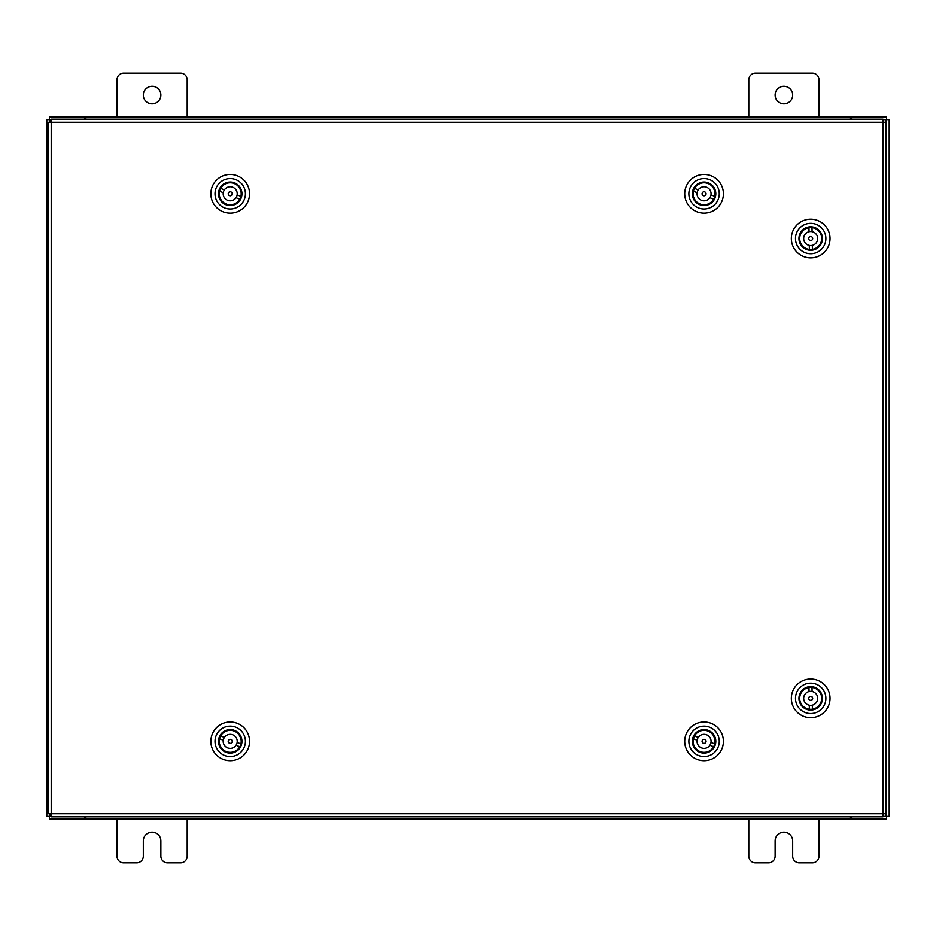 <?xml version="1.0" encoding="UTF-8"?>
<svg xmlns="http://www.w3.org/2000/svg" width="936" height="936" viewBox="0 0 936 936"><rect width="100%" height="100%" fill="white"/><g stroke="black" fill="none" stroke-linecap="round" stroke-linejoin="round"><path stroke-width="1.4" d="M775.125 95.062A8.775 8.775 0 0 0 783.9 103.837A8.775 8.775 0 0 0 792.675 95.062A8.775 8.775 0 0 0 783.9 86.287A8.775 8.775 0 0 0 775.125 95.062M819 117L819 79.794A6.669 6.669 0 0 0 812.331 73.125L755.469 73.125A6.669 6.669 0 0 0 748.8 79.794L748.8 117M748.8 819L748.8 856.206A6.669 6.669 0 0 0 755.469 862.875L768.456 862.875A6.669 6.669 0 0 0 775.125 856.206L775.125 840.938A8.775 8.775 0 0 1 783.9 832.162A8.775 8.775 0 0 1 792.675 840.938L792.675 856.206A6.669 6.669 0 0 0 799.344 862.875L812.331 862.875A6.669 6.669 0 0 0 819 856.206L819 819M143.325 95.062A8.775 8.775 0 0 0 152.1 103.837A8.775 8.775 0 0 0 160.875 95.062A8.775 8.775 0 0 0 152.1 86.287A8.775 8.775 0 0 0 143.325 95.062M187.2 117L187.2 79.794A6.669 6.669 0 0 0 180.531 73.125L123.669 73.125A6.669 6.669 0 0 0 117 79.794L117 117M117 819L117 856.206A6.669 6.669 0 0 0 123.669 862.875L136.656 862.875A6.669 6.669 0 0 0 143.325 856.206L143.325 840.938A8.775 8.775 0 0 1 152.1 832.162A8.775 8.775 0 0 1 160.875 840.938L160.875 856.206A6.669 6.669 0 0 0 167.544 862.875L180.531 862.875A6.669 6.669 0 0 0 187.2 856.206L187.2 819M883.069 122.277L886.146 122.312L886.146 813.688L883.069 813.723L883.034 816.8L51.258 816.8L51.211 813.723L48.134 813.688L48.134 122.312L51.211 122.277L51.258 119.188L883.034 119.188L883.069 122.277L51.211 122.277L51.211 813.723L883.069 813.723L883.069 122.277M883.046 816.379L889.2 816.379L889.2 119.621L883.046 119.621M51.246 119.621L46.8 119.621L46.8 816.379L51.246 816.379M851.456 816.8L851.456 819L886.579 819L886.579 816.379M84.544 816.8L84.544 819L49.421 819L49.421 816.379M850.145 816.8L850.145 819L851.456 819M850.145 819L85.855 819L85.855 816.8M84.544 819L85.855 819M84.544 119.188L84.544 117L49.421 117L49.421 119.621M851.456 119.188L851.456 117L886.579 117L886.579 119.621M85.855 119.188L85.855 117L84.544 117M85.855 117L850.145 117L850.145 119.188M851.456 117L850.145 117M48.134 682.239L46.835 682.239L46.835 666.795L48.134 666.795M48.134 749.631L46.835 749.631L46.835 734.187L48.134 734.187M709.184 751.924A11.747 11.747 0 0 1 693.494 746.472A11.747 11.747 0 0 1 698.946 730.782A11.747 11.747 0 0 1 714.636 736.234A11.747 11.747 0 0 1 709.184 751.924M700.725 730.887L699.25 731.402A11.056 11.056 0 0 0 694.114 746.167A11.056 11.056 0 0 0 708.88 751.304L707.417 751.819M710.693 755.036A15.198 15.198 0 0 0 717.748 734.725A15.198 15.198 0 0 0 697.449 727.67A15.198 15.198 0 0 0 690.382 747.969A15.198 15.198 0 0 0 710.693 755.036M695.635 723.938A19.352 19.352 0 0 1 721.48 732.923A19.352 19.352 0 0 1 712.495 758.768A19.352 19.352 0 0 1 686.65 749.783A19.352 19.352 0 0 1 695.635 723.938M710.19 750.473L708.88 751.304A11.056 11.056 0 0 0 714.016 736.538A11.056 11.056 0 0 0 699.25 731.402L697.94 732.233M694.945 747.478L693.599 744.693M714.531 738.001L713.185 735.228M702.211 740.622A2.001 2.001 0 0 0 703.334 743.219A2.001 2.001 0 0 0 705.931 742.084A2.001 2.001 0 0 0 704.796 739.487A2.001 2.001 0 0 0 702.211 740.622M698.244 737.428A7.02 7.02 0 0 0 701.497 747.887A7.02 7.02 0 0 0 709.886 745.278L713.642 746.741A10.986 10.986 0 0 0 714.753 743.921L710.997 742.447A7.02 7.02 0 0 0 698.244 737.428L694.5 735.953A10.986 10.986 0 0 1 714.753 743.921M709.886 745.278A7.02 7.02 0 0 0 710.997 742.447M694.5 735.953A10.986 10.986 0 0 0 693.389 738.785L697.133 740.259M713.642 746.741A10.986 10.986 0 0 1 693.389 738.785M802.877 707.113A11.747 11.747 0 0 1 801.93 690.534A11.747 11.747 0 0 1 818.509 689.575A11.747 11.747 0 0 1 819.468 706.153A11.747 11.747 0 0 1 802.877 707.113M819.082 691.248L818.052 690.089A11.056 11.056 0 0 0 802.444 690.99A11.056 11.056 0 0 0 803.334 706.598L802.304 705.44M800.584 709.687A15.198 15.198 0 0 0 822.042 708.458A15.198 15.198 0 0 0 820.802 687.001A15.198 15.198 0 0 0 799.344 688.229A15.198 15.198 0 0 0 800.584 709.687M823.563 683.9A19.352 19.352 0 0 1 825.142 711.22A19.352 19.352 0 0 1 797.823 712.787A19.352 19.352 0 0 1 796.255 685.468A19.352 19.352 0 0 1 823.563 683.9M804.609 707.487L803.334 706.598A11.056 11.056 0 0 0 818.942 705.697A11.056 11.056 0 0 0 818.052 690.089L816.777 689.2M801.544 692.266L803.603 689.949M817.783 706.738L819.842 704.422M810.658 696.349A2.001 2.001 0 0 0 808.692 698.385A2.001 2.001 0 0 0 810.728 700.339A2.001 2.001 0 0 0 812.694 698.303A2.001 2.001 0 0 0 810.658 696.349M812.097 691.47A7.02 7.02 0 0 0 803.673 698.467A7.02 7.02 0 0 0 809.301 705.217L809.371 709.254A10.986 10.986 0 0 0 812.413 709.195L812.331 705.171A7.02 7.02 0 0 0 812.097 691.47L812.015 687.433A10.986 10.986 0 0 1 812.413 709.195M809.301 705.217A7.02 7.02 0 0 0 812.331 705.171M812.015 687.433A10.986 10.986 0 0 0 808.985 687.492L809.055 691.517M809.371 709.254A10.986 10.986 0 0 1 808.985 687.492M802.877 247.303A11.747 11.747 0 0 1 801.93 230.724A11.747 11.747 0 0 1 818.509 229.765A11.747 11.747 0 0 1 819.468 246.344A11.747 11.747 0 0 1 802.877 247.303M819.082 231.438L818.052 230.279A11.056 11.056 0 0 0 802.444 231.18A11.056 11.056 0 0 0 803.334 246.788L802.304 245.63M800.584 249.877A15.198 15.198 0 0 0 822.042 248.648A15.198 15.198 0 0 0 820.802 227.191A15.198 15.198 0 0 0 799.344 228.419A15.198 15.198 0 0 0 800.584 249.877M823.563 224.09A19.352 19.352 0 0 1 825.142 251.41A19.352 19.352 0 0 1 797.823 252.977A19.352 19.352 0 0 1 796.255 225.658A19.352 19.352 0 0 1 823.563 224.09M804.609 247.677L803.334 246.788A11.056 11.056 0 0 0 818.942 245.887A11.056 11.056 0 0 0 818.052 230.279L816.777 229.39M801.544 232.456L803.603 230.139M817.783 246.928L819.842 244.612M810.658 236.539A2.001 2.001 0 0 0 808.692 238.575A2.001 2.001 0 0 0 810.728 240.529A2.001 2.001 0 0 0 812.694 238.493A2.001 2.001 0 0 0 810.658 236.539M812.097 231.66A7.02 7.02 0 0 0 803.673 238.657A7.02 7.02 0 0 0 809.301 245.407L809.371 249.444A10.986 10.986 0 0 0 812.413 249.385L812.331 245.361A7.02 7.02 0 0 0 812.097 231.66L812.015 227.624A10.986 10.986 0 0 1 812.413 249.385M809.301 245.407A7.02 7.02 0 0 0 812.331 245.361M812.015 227.624A10.986 10.986 0 0 0 808.985 227.682L809.055 231.707M809.371 249.444A10.986 10.986 0 0 1 808.985 227.682M235.334 751.924A11.747 11.747 0 0 1 219.644 746.472A11.747 11.747 0 0 1 225.096 730.782A11.747 11.747 0 0 1 240.786 736.234A11.747 11.747 0 0 1 235.334 751.924M226.875 730.887L225.4 731.402A11.056 11.056 0 0 0 220.264 746.167A11.056 11.056 0 0 0 235.03 751.304L233.567 751.819M236.843 755.036A15.198 15.198 0 0 0 243.898 734.725A15.198 15.198 0 0 0 223.599 727.67A15.198 15.198 0 0 0 216.532 747.969A15.198 15.198 0 0 0 236.843 755.036M221.785 723.938A19.352 19.352 0 0 1 247.63 732.923A19.352 19.352 0 0 1 238.645 758.768A19.352 19.352 0 0 1 212.8 749.783A19.352 19.352 0 0 1 221.785 723.938M236.34 750.473L235.03 751.304A11.056 11.056 0 0 0 240.166 736.538A11.056 11.056 0 0 0 225.4 731.402L224.09 732.233M221.095 747.478L219.749 744.693M240.681 738.001L239.335 735.228M228.361 740.622A2.001 2.001 0 0 0 229.484 743.219A2.001 2.001 0 0 0 232.081 742.084A2.001 2.001 0 0 0 230.946 739.487A2.001 2.001 0 0 0 228.361 740.622M224.394 737.428A7.02 7.02 0 0 0 227.647 747.887A7.02 7.02 0 0 0 236.036 745.278L239.791 746.741A10.986 10.986 0 0 0 240.903 743.921L237.147 742.447A7.02 7.02 0 0 0 224.394 737.428L220.65 735.953A10.986 10.986 0 0 1 240.903 743.921M236.036 745.278A7.02 7.02 0 0 0 237.147 742.447M220.65 735.953A10.986 10.986 0 0 0 219.539 738.785L223.283 740.259M239.791 746.741A10.986 10.986 0 0 1 219.539 738.785M709.184 204.364A11.747 11.747 0 0 1 693.494 198.912A11.747 11.747 0 0 1 698.946 183.222A11.747 11.747 0 0 1 714.636 188.674A11.747 11.747 0 0 1 709.184 204.364M700.725 183.327L699.25 183.842A11.056 11.056 0 0 0 694.114 198.607A11.056 11.056 0 0 0 708.88 203.744L707.417 204.259M710.693 207.476A15.198 15.198 0 0 0 717.748 187.165A15.198 15.198 0 0 0 697.449 180.11A15.198 15.198 0 0 0 690.382 200.409A15.198 15.198 0 0 0 710.693 207.476M695.635 176.377A19.352 19.352 0 0 1 721.48 185.363A19.352 19.352 0 0 1 712.495 211.208A19.352 19.352 0 0 1 686.65 202.223A19.352 19.352 0 0 1 695.635 176.377M710.19 202.913L708.88 203.744A11.056 11.056 0 0 0 714.016 188.978A11.056 11.056 0 0 0 699.25 183.842L697.94 184.673M694.945 199.918L693.599 197.133M714.531 190.441L713.185 187.668M702.211 193.062A2.001 2.001 0 0 0 703.334 195.659A2.001 2.001 0 0 0 705.931 194.524A2.001 2.001 0 0 0 704.796 191.927A2.001 2.001 0 0 0 702.211 193.062M698.244 189.868A7.02 7.02 0 0 0 701.497 200.327A7.02 7.02 0 0 0 709.886 197.718L713.642 199.181A10.986 10.986 0 0 0 714.753 196.361L710.997 194.887A7.02 7.02 0 0 0 698.244 189.868L694.5 188.393A10.986 10.986 0 0 1 714.753 196.361M709.886 197.718A7.02 7.02 0 0 0 710.997 194.887M694.5 188.393A10.986 10.986 0 0 0 693.389 191.225L697.133 192.699M713.642 199.181A10.986 10.986 0 0 1 693.389 191.225M235.334 204.364A11.747 11.747 0 0 1 219.644 198.912A11.747 11.747 0 0 1 225.096 183.222A11.747 11.747 0 0 1 240.786 188.674A11.747 11.747 0 0 1 235.334 204.364M226.875 183.327L225.4 183.842A11.056 11.056 0 0 0 220.264 198.607A11.056 11.056 0 0 0 235.03 203.744L233.567 204.259M236.843 207.476A15.198 15.198 0 0 0 243.898 187.165A15.198 15.198 0 0 0 223.599 180.11A15.198 15.198 0 0 0 216.532 200.409A15.198 15.198 0 0 0 236.843 207.476M221.785 176.377A19.352 19.352 0 0 1 247.63 185.363A19.352 19.352 0 0 1 238.645 211.208A19.352 19.352 0 0 1 212.8 202.223A19.352 19.352 0 0 1 221.785 176.377M236.34 202.913L235.03 203.744A11.056 11.056 0 0 0 240.166 188.978A11.056 11.056 0 0 0 225.4 183.842L224.09 184.673M221.095 199.918L219.749 197.133M240.681 190.441L239.335 187.668M228.361 193.062A2.001 2.001 0 0 0 229.484 195.659A2.001 2.001 0 0 0 232.081 194.524A2.001 2.001 0 0 0 230.946 191.927A2.001 2.001 0 0 0 228.361 193.062M224.394 189.868A7.02 7.02 0 0 0 227.647 200.327A7.02 7.02 0 0 0 236.036 197.718L239.791 199.181A10.986 10.986 0 0 0 240.903 196.361L237.147 194.887A7.02 7.02 0 0 0 224.394 189.868L220.65 188.393A10.986 10.986 0 0 1 240.903 196.361M236.036 197.718A7.02 7.02 0 0 0 237.147 194.887M220.65 188.393A10.986 10.986 0 0 0 219.539 191.225L223.283 192.699M239.791 199.181A10.986 10.986 0 0 1 219.539 191.225M886.123 119.621L886.123 122.312M886.123 813.688L886.123 816.379M49.877 816.379L49.877 813.712M49.877 122.288L49.877 119.621"/></g></svg>
